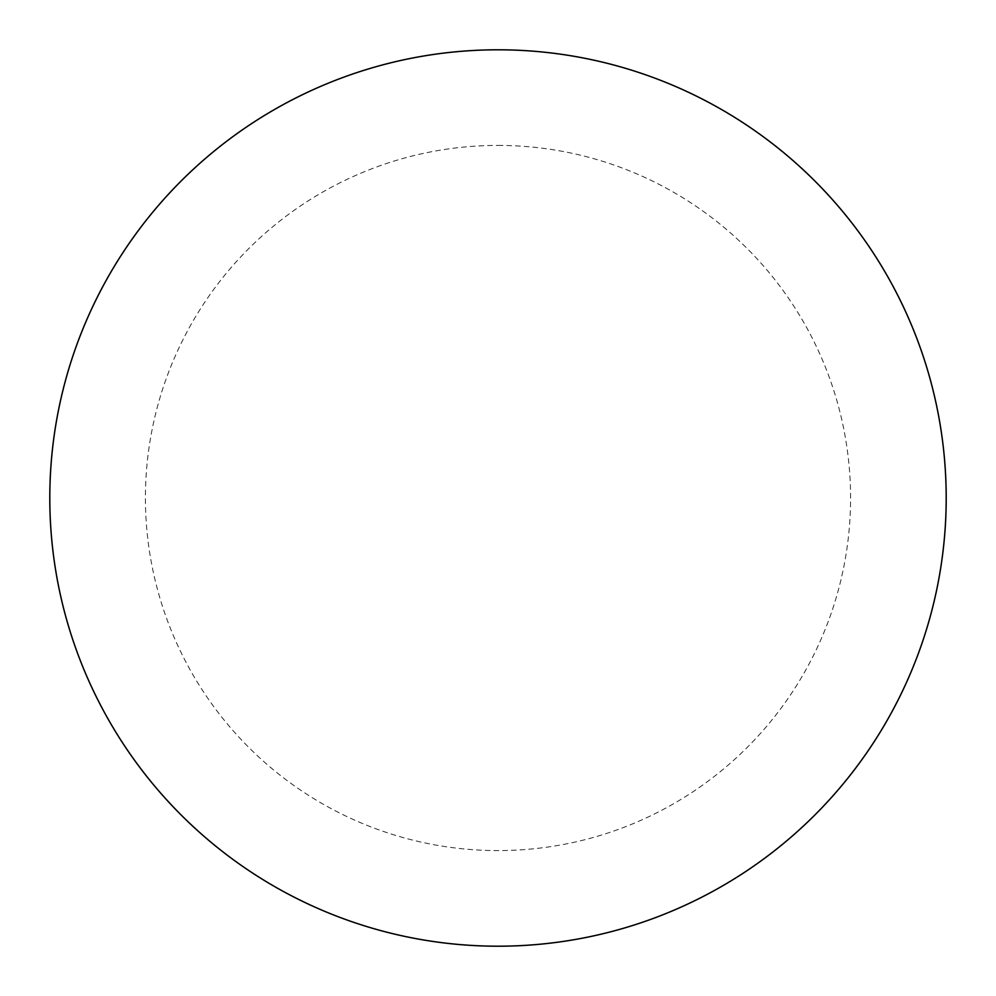 <?xml version="1.0" encoding="UTF-8"?>
<svg xmlns="http://www.w3.org/2000/svg" width="996" height="996" viewBox="0 0 996 996"><rect width="100%" height="100%" fill="white"/><g stroke="black" fill="none" stroke-linecap="round" stroke-linejoin="round"><path stroke-width="0.75" stroke-dasharray="4.98 3.74" d="M946.2 498A448.2 448.2 0 0 1 273.9 886.154A448.2 448.2 0 0 1 273.9 109.846A448.2 448.2 0 0 1 946.2 498A448.2 448.2 0 0 0 498 49.8A448.2 448.2 0 0 0 49.8 498A448.2 448.2 0 0 1 722.1 109.846A448.2 448.2 0 0 1 722.1 886.154A448.2 448.2 0 0 1 49.8 498A448.2 448.2 0 0 0 498 946.2A448.2 448.2 0 0 0 946.2 498M498 49.8A448.2 448.2 0 0 1 946.2 498A448.2 448.2 0 0 1 498 946.2A448.2 448.2 0 0 1 49.8 498A448.2 448.2 0 0 1 498 49.8A448.2 448.2 0 0 1 946.2 498A448.2 448.2 0 0 1 498 946.2M498 145.416A352.584 352.584 0 0 1 850.584 498A352.584 352.584 0 0 1 498 850.584A352.584 352.584 0 0 1 145.416 498A352.584 352.584 0 0 1 498 145.416"/><path stroke-width="1.49" d="M498 49.8A448.2 448.2 0 0 1 946.2 498A448.2 448.2 0 0 1 498 946.2A448.2 448.2 0 0 1 49.8 498A448.2 448.2 0 0 1 498 49.8M49.8 498A448.2 448.2 0 0 0 498 946.2A448.2 448.2 0 0 0 946.2 498A448.2 448.2 0 0 0 498 49.8A448.2 448.2 0 0 0 49.8 498"/></g></svg>
